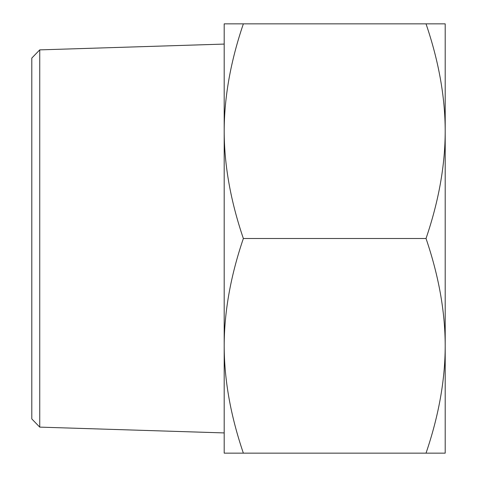 <?xml version="1.0" encoding="UTF-8"?>
<svg xmlns="http://www.w3.org/2000/svg" width="477" height="477" viewBox="0 0 477 477"><rect width="100%" height="100%" fill="white"/><g stroke="black" fill="none" stroke-linecap="round" stroke-linejoin="round"><path stroke-width="0.72" d="M445.202 453.15L426.027 453.15C438.762 415.771 445.154 379.996 445.202 345.825L445.202 453.15M445.202 345.825C445.154 311.654 438.762 275.879 426.027 238.5C438.762 201.121 445.154 165.346 445.202 131.175L445.202 345.825M445.202 131.175C445.154 97.004 438.762 61.229 426.027 23.85L445.202 23.85L445.202 131.175M243.359 23.85C230.629 61.229 224.238 97.004 224.19 131.175L224.19 23.85L426.027 23.85M224.19 131.175C224.238 165.346 230.629 201.121 243.359 238.5C230.629 275.879 224.238 311.654 224.19 345.825L224.19 44.081L39.746 49.876L39.746 427.124L224.19 432.919L224.19 345.825C224.238 379.996 230.629 415.771 243.359 453.15L224.19 453.15L224.19 345.825M426.027 238.5L243.359 238.5M426.027 453.15L243.359 453.15M39.746 49.876L31.798 58.075L31.798 418.925L39.746 427.124"/></g></svg>
